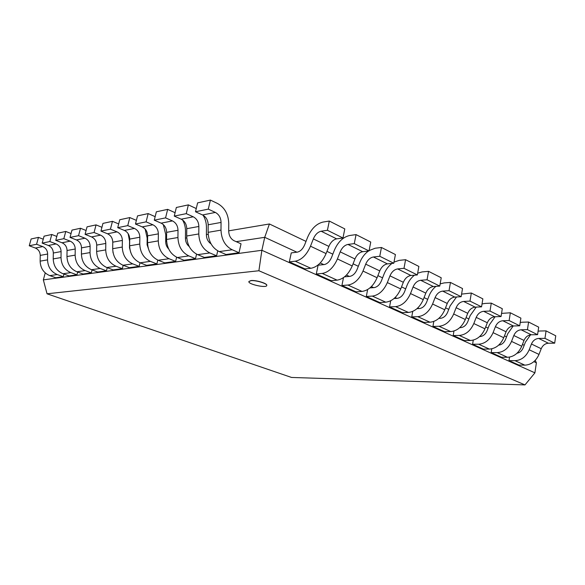 <?xml version="1.0" encoding="UTF-8"?>
<svg xmlns="http://www.w3.org/2000/svg" width="585" height="585" viewBox="0 0 585 585"><rect width="100%" height="100%" fill="white"/><g stroke="black" fill="none" stroke-linecap="round" stroke-linejoin="round"><path stroke-width="0.88" d="M250.914 280.683L248.874 281.575C247.879 284.244 266.555 288.346 266.753 285.509C267.616 283.63 255.894 280.047 250.914 280.683M248.896 281.509L250.943 280.551C255.923 279.915 267.645 283.498 266.782 285.378L266.767 285.443M291.557 377.457L47.019 293.794L258.899 270.753L524.979 384.908L291.557 377.457M45.235 272.91L43.341 279.886L47.049 293.787M524.979 384.908L534.924 372.85M43.341 279.886L261.875 250.285L534.902 372.835L536.386 362.795L535.231 360.367M258.899 270.753L261.868 250.292M261.875 250.285L264.72 237.32L296.902 252.186M320.229 262.957L323.79 264.603M346.452 275.067L349.347 276.405M371.387 286.584L373.676 287.644M395.116 297.546L396.857 298.35M417.734 307.995L418.97 308.566M439.313 317.962L440.088 318.32M533.886 361.64L536.386 362.795M236.179 241.663L264.72 237.32L269.414 223.975L306.006 241.393M326.949 251.367L332.828 254.168M353.069 263.806L358.32 266.299M377.903 275.63L382.568 277.853M401.537 286.884L405.676 288.851M424.059 297.604L427.715 299.344M445.551 307.834L448.753 309.363M466.07 317.604L468.863 318.935M485.689 326.942L488.102 328.097M504.46 335.885L506.53 336.872M522.442 344.448L524.189 345.282M147.084 244.603L147.617 244.515M165.701 241.466L166.608 241.312M185.438 238.139L186.761 237.912M206.395 234.6L208.187 234.3M228.691 230.841L269.414 223.975M232.172 249.766L219.258 251.594L226.015 254.512L239.024 252.735L241.035 243.828L234.256 240.801M232.223 249.758L239.024 252.735M219.251 251.623C212.245 248.018 208.531 241.59 208.121 232.34L208.18 224.779C207.989 220.172 206.11 216.903 202.534 214.973M215.368 212.435C218.965 214.41 220.859 217.744 221.057 222.432L220.991 230.132L208.114 232.34M234.249 240.837C230.746 238.972 228.889 235.711 228.691 231.038L228.742 223.39C228.369 214.081 224.611 207.434 217.466 203.448L210.41 200.092L197.62 202.871L195.5 211.755L208.289 209.137L215.375 212.428L202.534 214.966L195.5 211.755M210.41 200.092L208.289 209.137M221.006 230.132C221.422 239.55 225.159 246.102 232.216 249.788M209.818 252.932L197.686 254.65L204.37 257.458L216.596 255.791L217.737 250.863M193.247 216.808C196.801 218.71 198.673 221.934 198.856 226.475L198.79 233.941C199.207 243.067 202.893 249.4 209.869 252.954L216.596 255.791M197.679 254.68C190.761 251.199 187.098 244.976 186.695 236.011L186.769 228.684C186.578 224.216 184.721 221.057 181.196 219.199L174.257 216.099L186.257 213.649L193.255 216.801L181.196 219.185M211.024 243.828C208.063 241.839 206.52 238.826 206.395 234.79L206.461 227.382M196.26 208.56L188.363 204.874L176.348 207.478L174.257 216.099M188.363 204.874L186.257 213.649M206.446 227.382C206.446 223.009 205.342 218.98 203.127 215.28M188.809 255.908L177.387 257.532L183.982 260.237L195.507 258.672L196.567 254.153M188.86 255.901L195.507 258.672M177.379 257.554C170.549 254.197 166.937 248.164 166.549 239.47L166.623 232.355C166.44 228.018 164.612 224.962 161.131 223.163M172.473 220.918L161.131 223.156L154.279 220.187L165.57 217.876L172.473 220.918C175.975 222.753 177.818 225.868 178.001 230.278L177.928 237.517M189.24 246.563C186.783 244.545 185.511 241.795 185.438 238.322L185.504 231.133M174.535 212.443L167.654 209.364L156.356 211.814L154.279 220.187M167.654 209.364L165.57 217.876M166.542 239.47L177.935 237.517C178.33 246.365 181.972 252.501 188.853 255.93M185.496 231.126C185.504 227.148 184.531 223.433 182.586 219.989M175.076 212.721L174.527 212.465M147.559 242.724L147.639 235.814C147.457 231.609 145.658 228.64 142.221 226.907L135.471 224.033L146.104 221.861L152.912 224.786C156.37 226.556 158.184 229.576 158.359 233.861L158.286 240.881L147.559 242.724C147.939 251.17 151.493 257.02 158.243 260.267L164.758 262.862L175.632 261.378L176.626 257.224M158.294 240.881C158.674 249.473 162.264 255.426 169.058 258.731L175.632 261.378M168.685 248.991C166.732 247.031 165.738 244.581 165.701 241.642L165.774 234.665L163.295 224.567M155.157 216.662L148.166 213.591L137.526 215.894L135.471 224.033M148.166 213.591L146.104 221.861M129.636 245.802C130.002 254.007 133.512 259.689 140.166 262.826L146.601 265.334L156.868 263.937L157.811 260.091M150.389 261.356L156.868 263.937M134.477 228.435L124.386 230.431L117.724 227.667L127.757 225.613L134.477 228.435C137.885 230.146 139.676 233.079 139.844 237.232L139.764 244.062L129.629 245.795L129.716 239.082C129.541 234.987 127.764 232.106 124.378 230.439M149.255 251.089L147.084 244.779L147.157 237.993L145.168 229.064M136.393 220.384L129.804 217.569L119.749 219.748L117.724 227.667M129.804 217.569L127.757 225.613M139.771 244.062C140.144 252.406 143.683 258.175 150.389 261.378M132.693 263.864L123.069 265.232L129.417 267.681L139.135 266.358L140.027 262.775M132.744 263.857L139.135 266.358M123.062 265.254C116.503 262.204 113.044 256.691 112.686 248.705L112.773 242.168C112.598 238.19 110.85 235.389 107.516 233.773L100.949 231.097L110.433 229.152L117.058 231.879C120.422 233.532 122.185 236.377 122.353 240.42L122.265 247.06C122.638 255.177 126.126 260.778 132.737 263.879M129.482 247.74L129.57 241.144M118.682 223.931L112.459 221.335L102.953 223.39L100.949 231.097M112.459 221.335L110.433 229.152M130.821 252.727L129.49 247.74M129.556 241.144L128.13 233.627M115.991 266.233L106.872 267.528L113.132 269.897L122.345 268.647L123.201 265.276M116.042 266.226L122.345 268.647M96.635 251.455L96.722 245.093C96.562 241.217 94.836 238.497 91.545 236.932L85.074 234.344L94.061 232.508L100.583 235.141C103.896 236.742 105.636 239.506 105.797 243.44L105.709 249.897L96.635 251.455C96.986 259.228 100.393 264.595 106.865 267.55M101.936 227.302L96.057 224.889L87.055 226.841L85.074 234.344M96.057 224.889L94.061 232.508M105.724 249.897C106.068 257.795 109.505 263.243 116.035 266.248M113.102 252.874L112.898 251.762M112.744 241.408L112.232 238.936M100.159 268.478L91.501 269.7L97.68 272.01L106.426 270.811L107.238 267.667M100.203 268.471L106.426 270.811M91.494 269.722C85.11 266.862 81.754 261.641 81.417 254.065L81.505 247.864C81.344 244.091 79.648 241.444 76.408 239.93L70.025 237.422L78.544 235.675L84.979 238.227C88.247 239.777 89.958 242.468 90.112 246.3L90.024 252.588C90.375 260.274 93.761 265.575 100.196 268.493M86.09 230.497L80.518 228.26L71.984 230.102L70.025 237.422M80.518 228.26L78.544 235.675M85.125 270.606L76.906 271.769L82.997 274.007L91.311 272.873L92.079 269.919M85.169 270.599L91.311 272.873M75.151 255.14L66.961 256.544L67.056 250.504C66.902 246.819 65.227 244.245 62.032 242.775L55.743 240.34L63.831 238.687L70.171 241.152C73.396 242.658 75.077 245.276 75.231 249.013L75.143 255.14C75.48 262.628 78.821 267.791 85.161 270.621M71.063 233.539L65.776 231.455L57.681 233.21L55.743 240.34M65.776 231.455L63.831 238.687M76.898 271.791C70.602 269.012 67.29 263.93 66.968 256.544M70.836 272.632L63.019 273.743L69.023 275.915L76.935 274.833L77.673 272.054M70.88 272.625L76.935 274.833M63.012 273.758C56.803 271.052 53.542 266.102 53.22 258.899L53.315 253.005C53.162 249.415 51.517 246.907 48.365 245.473L42.171 243.119L49.857 241.546L56.109 243.938L48.365 245.466M56.101 243.945C59.282 245.4 60.942 247.945 61.089 251.587L61.001 257.568L53.22 258.899M56.803 236.442L51.78 234.49L44.08 236.157L42.171 243.119M51.78 234.49L49.857 241.546M61.008 257.568C61.33 264.873 64.621 269.897 70.88 272.647M57.242 274.562L49.791 275.615L55.714 277.729L63.253 276.698L63.955 274.08M57.286 274.555L63.253 276.698M49.783 275.637C43.663 273.005 40.453 268.171 40.138 261.144L40.233 255.389C40.087 251.886 38.464 249.437 35.356 248.047L29.25 245.758L36.57 244.267L42.727 246.585C45.857 248.003 47.495 250.49 47.641 254.036L47.546 259.872M43.246 239.199L38.464 237.371L31.137 238.965L29.25 245.758M38.464 237.371L36.57 244.267M40.138 261.144L47.553 259.872C47.868 267.001 51.107 271.901 57.279 274.577M508.994 360.623L518.866 365.062L524.84 365.135L514.976 360.667L508.994 360.623L509.535 357.106M514.976 360.689C521.352 360.294 526.098 356.66 529.206 349.779L531.443 344.009C532.986 340.572 535.399 338.722 538.683 338.444M548.408 343.234L538.683 338.437L544.971 338.357L554.682 343.176L548.408 343.234C545.132 343.497 542.734 345.318 541.213 348.718L539.004 354.415C535.918 361.216 531.202 364.791 524.833 365.157M530.515 334.854L525.403 342.159L523.18 347.885C521.857 350.912 519.787 352.711 516.965 353.274M554.682 343.176L555.75 335.79L546.068 330.883L539.787 331.015M544.971 338.357L546.068 330.883M539.779 331.03L538.09 331.183M491.173 352.609L501.462 357.238L507.458 357.267L497.177 352.609L491.173 352.609L491.78 348.814M497.17 352.631C503.575 352.185 508.358 348.441 511.531 341.406L513.82 335.519C515.392 332.009 517.82 330.094 521.118 329.794L527.443 329.64L537.571 334.678L531.268 334.781L521.125 329.786M531.268 334.788C527.977 335.081 525.557 336.953 524.006 340.426L521.747 346.24C518.602 353.186 513.842 356.872 507.451 357.289M513.199 325.984L507.765 333.684L505.498 339.534M537.571 334.678L538.69 327.147L528.591 322.028L522.281 322.218M527.443 329.64L528.591 322.028M505.491 339.534C504.007 342.876 501.733 344.74 498.669 345.135M522.273 322.233L520.226 322.467M472.592 344.258L483.327 349.084L489.338 349.062L478.61 344.207L472.592 344.258L473.272 340.126M478.603 344.229C485.023 343.709 489.85 339.863 493.082 332.668L495.422 326.657C497.023 323.066 499.48 321.099 502.793 320.755L509.133 320.551L519.714 325.801L513.381 325.969L502.793 320.748M513.381 325.977C510.076 326.298 507.634 328.229 506.054 331.775L503.751 337.72C500.548 344.814 495.744 348.609 489.331 349.084M495.107 316.748L489.367 324.843L487.049 330.817C485.44 334.386 483.042 336.309 479.846 336.594M519.714 325.801L520.891 318.123L510.347 312.785L501.557 313.392M509.133 320.551L510.347 312.785M453.96 331.022L453.199 335.541L464.402 340.572L470.42 340.499C476.848 339.98 481.689 336.075 484.95 328.821L473.821 323.549L476.205 317.399M453.199 335.541L459.225 335.432L470.42 340.499M460.527 327.637L459.722 327.658M494.705 316.77C491.393 317.128 488.928 319.125 487.32 322.752L484.958 328.821M476.234 307.096L470.157 315.615L467.781 321.721C466.15 325.362 463.729 327.351 460.519 327.666M490.003 311.044L501.06 316.536L494.713 316.763L483.641 311.308L490.003 311.044L491.276 303.125L484.921 303.439M501.06 316.536L502.296 308.704L491.276 303.125M459.218 335.454C465.653 334.869 470.523 330.898 473.813 323.542M487.32 322.752L476.212 317.399C477.843 313.728 480.322 311.703 483.641 311.315M484.921 303.454L482.025 303.951M432.937 326.43L444.644 331.695L450.669 331.556L438.962 326.262L432.937 326.43L433.799 321.465M440.337 318.306L438.867 318.364M438.955 326.284C445.404 325.626 450.311 321.531 453.675 314.006L456.117 307.717C457.784 303.959 460.285 301.867 463.612 301.45L469.989 301.099L481.557 306.847L475.195 307.147C471.861 307.549 469.382 309.604 467.737 313.311L465.324 319.52C461.989 326.949 457.104 330.971 450.669 331.585M456.534 296.975L450.077 305.962L447.649 312.207C445.982 315.937 443.54 317.984 440.329 318.342M481.557 306.847L482.859 298.862L471.334 293.019L461.587 294.116M469.989 301.099L471.334 293.019M412.732 311.395L411.745 316.902L423.993 322.408L430.019 322.211C436.461 321.545 441.382 317.392 444.775 309.794L432.593 304.024L435.094 297.589C436.798 293.743 439.313 291.586 442.648 291.118L449.031 290.686L461.148 296.705L454.772 297.078L442.648 291.103M411.745 316.902L417.77 316.668L430.019 322.211M419.218 308.551L417.003 308.661M454.772 297.092C451.437 297.531 448.929 299.652 447.254 303.447L444.783 309.794M435.949 286.358C432.9 288.836 430.611 292.003 429.068 295.864L426.582 302.255C424.878 306.072 422.421 308.185 419.211 308.58M461.148 296.705L462.523 288.551L450.45 282.438L444.073 282.906M449.031 290.686L450.45 282.438M417.763 316.69C424.213 315.951 429.156 311.725 432.586 304.024M444.066 282.928L440.147 283.871M389.559 306.928L402.385 312.697L408.41 312.427L395.577 306.62L389.559 306.928L390.7 300.785M414.451 275.191C411.182 277.773 408.725 281.144 407.065 285.29L404.52 291.827C402.78 295.747 400.308 297.926 397.098 298.365L394.049 298.518M395.57 306.642C402.019 305.816 406.992 301.458 410.502 293.56L413.068 286.972C414.802 283.03 417.339 280.8 420.681 280.288L427.057 279.776L439.766 286.087L433.383 286.54C430.048 287.038 427.518 289.224 425.807 293.114L423.284 299.615M439.766 286.087L441.214 277.758L428.556 271.345L422.18 271.908L417.653 273.202M427.057 279.776L428.556 271.345M410.502 293.56L423.277 299.608C419.811 307.396 414.853 311.673 408.403 312.456M367.636 289.553L366.312 296.478L379.753 302.525L385.764 302.182C392.206 301.333 397.193 296.909 400.732 288.931L387.336 282.592L389.961 275.842C391.738 271.806 394.29 269.495 397.624 268.924L404.001 268.318L417.339 274.943L410.962 275.491C407.621 276.04 405.076 278.299 403.328 282.284L400.74 288.939M366.312 296.478L372.309 296.09L385.764 302.182M373.917 287.623L369.925 287.922M391.965 263.433C388.447 266.124 385.793 269.722 383.994 274.204L381.383 280.902C379.606 284.91 377.12 287.162 373.91 287.659M417.339 274.943L418.875 266.438L405.58 259.703L399.211 260.362L394.005 262.102M404.001 268.318L405.58 259.703M372.301 296.112C378.736 295.191 383.745 290.679 387.328 282.592M343.483 277.626L341.918 285.517L356.024 291.856L362.013 291.425C368.44 290.489 373.464 285.911 377.076 277.729L363.007 271.067L365.698 264.149C367.512 260.011 370.086 257.619 373.413 256.99L379.767 256.281L393.785 263.243L387.424 263.886L373.413 256.983M341.918 285.517L347.892 285.034L362.013 291.425M349.596 276.383L344.514 276.844M387.424 263.893C384.089 264.493 381.53 266.833 379.738 270.913L377.084 277.736M368.448 251.016C364.638 253.824 361.742 257.671 359.775 262.57L357.099 269.429C355.285 273.539 352.784 275.871 349.589 276.42M393.785 263.243L395.409 254.548L381.442 247.477L375.095 248.237M379.767 256.281L381.442 247.477M347.885 285.063C354.298 284.032 359.336 279.367 363 271.067M375.087 248.259L369.106 250.57M316.295 273.992L331.117 280.661L337.077 280.142L322.233 273.422L316.295 273.992L318.094 265.217L324.031 264.574M337.421 258.95L340.185 251.857L354.956 258.972L352.228 265.963L337.421 258.95C333.677 267.469 328.609 272.303 322.225 273.444M369.033 250.943L362.685 251.696L347.951 244.428L354.276 243.616L369.033 250.943L370.751 242.058L356.053 234.607L349.728 235.492C343.11 236.962 337.976 241.905 334.32 250.336L331.578 257.371C329.721 261.59 327.205 264.003 324.024 264.61M354.276 243.616L356.053 234.607M352.221 265.963C348.528 274.358 343.475 279.089 337.077 280.164M362.685 251.704C359.358 252.362 356.784 254.782 354.956 258.972M340.192 251.864C342.042 247.609 344.631 245.137 347.943 244.442M289.348 261.883L304.946 268.895L310.862 268.274L295.235 261.202L289.348 261.883L291.257 252.903L297.143 252.15M310.496 246.197L313.333 238.921C315.235 234.556 317.83 231.989 321.128 231.221L327.424 230.278L342.971 238L336.653 238.863C333.34 239.594 330.752 242.11 328.887 246.409L326.086 253.583L310.496 246.197C306.664 254.95 301.575 259.959 295.235 261.224M342.971 238L344.792 228.903L329.304 221.057L323.015 222.066C316.434 223.682 311.271 228.808 307.542 237.466L304.719 244.684C302.825 249.02 300.302 251.521 297.136 252.186M327.424 230.278L329.304 221.057M326.079 253.583C322.298 262.197 317.224 267.104 310.854 268.296M208.18 224.779L221.057 222.432M186.761 228.684L198.856 226.475M198.798 233.941L186.695 236.011M166.615 232.355L178.001 230.278M158.243 260.245L169.021 258.716M147.632 235.814L158.367 233.861M152.912 224.786L142.228 226.9M140.166 262.804L150.345 261.363M129.709 239.082L139.844 237.232M112.766 242.168L122.353 240.42M122.272 247.06L112.686 248.705M117.058 231.879L107.516 233.766M96.715 245.093L105.797 243.44M100.583 235.141L91.545 236.925M81.505 247.864L90.119 246.3M90.031 252.588L81.417 254.065M84.979 238.227L76.408 239.923M67.048 250.504L75.231 249.013M70.171 241.152L62.032 242.768M53.308 253.005L61.096 251.587M40.226 255.389L47.641 254.036M42.727 246.585L35.356 248.04M531.451 344.009L541.213 348.718M538.997 354.415L529.206 349.779M513.82 335.519L524.006 340.426M521.74 346.24L511.531 341.406M495.429 326.657L506.054 331.775M503.743 337.72L493.089 332.668M456.124 307.717L467.737 313.311M465.316 319.52L453.675 314.006M475.195 307.147L463.612 301.443M435.101 297.589L447.254 303.447M413.068 286.972L425.807 293.114M433.383 286.54L420.681 280.281M389.968 275.842L403.328 282.284M410.962 275.491L397.624 268.917M365.705 264.149L379.738 270.913M313.341 238.921L328.88 246.409M336.653 238.863L321.128 231.214"/></g></svg>
